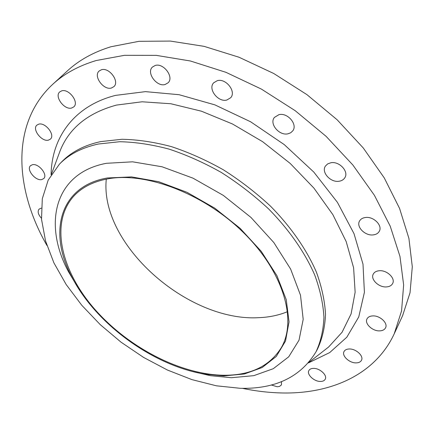 <?xml version="1.0" encoding="UTF-8"?>
<svg xmlns="http://www.w3.org/2000/svg" width="434" height="434" viewBox="0 0 434 434"><rect width="100%" height="100%" fill="white"/><g stroke="black" fill="none" stroke-linecap="round" stroke-linejoin="round"><path stroke-width="0.65" d="M48.456 140.139L50.442 139.092C55.416 134.974 45.353 122.068 38.718 124.157L36.863 125.138C31.834 129.289 41.805 142.102 48.456 140.139M41.724 179.589L43.725 178.575C48.125 174.804 38.561 163.043 32.393 164.73L30.505 165.696C26.062 169.493 35.539 181.162 41.724 179.589M41.311 208.136L39.017 209.161C37.362 211.548 38.17 214.575 41.442 218.248M271.304 384.969L277.212 386.765L279.507 386.439L281.449 384.887L281.514 381.649M320.406 381.448C322.787 381.448 324.393 380.71 325.218 379.229C327.583 375.372 319.874 368.173 313.57 368.379C311.259 368.406 309.697 369.128 308.883 370.549C306.48 374.412 314.075 381.573 320.406 381.448M356.113 362.884C358.793 362.84 360.583 361.961 361.495 360.258C363.936 356.026 355.978 348.665 349.272 348.979C346.674 349.05 344.927 349.907 344.032 351.545C341.536 355.771 349.375 363.112 356.113 362.884M379.685 330.871C382.593 330.751 384.546 329.726 385.555 327.806C388.191 323.124 379.869 315.393 372.714 315.909C369.898 316.06 367.999 317.059 367.007 318.898C364.305 323.58 372.491 331.288 379.685 330.871M386.499 286.912C389.499 286.69 391.549 285.545 392.656 283.473C395.651 278.27 386.878 269.915 379.251 270.74C376.354 270.995 374.368 272.113 373.278 274.076C370.197 279.279 378.822 287.628 386.499 286.912M373.169 234.903C376.061 234.572 378.095 233.373 379.283 231.295C382.848 225.561 373.571 216.246 365.477 217.494C362.705 217.852 360.741 219.007 359.574 220.971C355.902 226.705 365.021 236.015 373.169 234.903M339.144 181.233C341.704 180.837 343.592 179.692 344.802 177.799C349.142 171.642 339.345 161.009 330.865 162.755L327.686 163.884L325.446 166.038C320.97 172.2 330.61 182.828 339.144 181.233M287.916 133.824L290.682 132.788L292.744 130.889C297.941 124.58 287.682 112.395 278.981 114.647L274.397 117.419C269.053 123.739 279.16 135.913 287.916 133.824M226.808 100.037L230.676 97.742C236.535 91.628 225.946 78.028 217.282 80.67L213.653 82.818C207.653 88.948 218.101 102.511 226.808 100.037M165.132 84.494L168.153 82.753C174.278 77.106 163.526 62.664 155.188 65.48L152.383 67.096C146.139 72.766 156.766 87.142 165.132 84.494M71.702 108.001L73.818 106.851C79.351 102.294 68.887 88.39 61.682 90.858L59.724 91.927C54.114 96.511 64.487 110.328 71.702 108.001M111.473 87.993L113.909 86.626C119.882 81.538 109.173 67.031 101.366 69.771L99.115 71.035C93.044 76.151 103.645 90.57 111.473 87.993M223.694 375.931L204.3 374.065C152.67 365.33 96.093 323.981 72.093 277.44C48.201 233.573 58.693 186.322 107.41 177.967L131.54 176.904L158.622 181.694L187.005 192.305L214.814 208.195L240.143 228.349L261.279 251.378L276.914 275.682L286.25 299.655L289.039 321.838L285.512 341.048L276.284 356.444L262.234 367.495L244.358 373.989L223.694 375.931M77.556 287.004L68.68 272.064C42.961 224.91 53.642 173.171 106.417 163.298L132.603 161.822L162.077 166.781L193.016 178.168L223.336 195.403L250.901 217.374L273.811 242.525L290.628 269.069L300.502 295.218L303.192 319.348L299.021 340.185L288.713 356.813L273.257 368.71L253.765 375.665L231.376 377.71L210.457 375.687L193.526 371.77M240.197 388.294L216.387 385.804L191.909 379.614L167.453 370.045L143.643 357.448L121.064 342.193L100.27 324.665L81.793 305.292L66.169 284.525L53.914 262.874L45.537 240.913L41.518 219.295L42.293 198.761L48.185 180.11L59.382 164.226C68.93 154.374 81.896 147.641 98.285 144.028L119.73 141.717C135.321 142.054 151.775 144.522 169.086 149.117C186.625 154.938 204.034 162.717 221.313 172.455C238.206 183.191 253.933 195.305 268.483 208.797C289.152 229.716 304.966 252.545 314.731 275.031C320.14 289.847 323.211 303.941 323.943 317.314C323.384 330.079 320.748 341.574 316.028 351.8C300.67 377.021 275.395 389.184 240.197 388.294M59.382 164.226L61.671 161.882C71.236 152.014 84.201 145.26 100.574 141.62L121.992 139.271C137.567 139.58 153.983 142.016 171.256 146.578C188.757 152.361 206.123 160.103 223.347 169.802C240.192 180.501 255.859 192.577 270.36 206.031C290.948 226.901 306.692 249.68 316.408 272.14C321.778 286.945 324.816 301.033 325.527 314.4C324.952 327.165 322.299 338.666 317.569 348.909L316.028 351.8M46.926 245.449C14.816 189.506 10.286 123.56 52.774 84.267C64.243 73.688 78.728 65.773 96.234 60.521L124.493 55.313L156.213 55.357L190.423 60.999L225.913 72.304L261.311 89.046L295.169 110.67L326.086 136.33L352.826 164.953L374.423 195.327L390.237 226.206L399.969 256.423L403.642 284.954L401.559 310.956L394.218 333.817C374.868 375.415 329.688 394.403 280.63 392.927C268.066 392.569 255.333 391.039 242.422 388.332M52.774 84.267L67.514 70.775C79.042 60.142 93.511 52.134 110.92 46.753L138.967 41.322L170.34 41.073L204.078 46.346L238.993 57.228L273.74 73.492L306.909 94.617L337.131 119.773L363.225 147.918L384.242 177.869L399.568 208.412L408.909 238.385L412.3 266.78L410.032 292.755L402.6 315.681L394.218 333.817M287.574 311.639C278.747 315.29 269.058 317.308 258.507 317.683C187.276 321.751 99.554 244.158 106.287 179.139M107.92 178.835C146.367 171.652 205.163 194.182 244.564 233.671C284.113 273.1 297.116 320.921 281.205 347.846C269.406 366.421 250.103 375.562 223.298 375.258C179.643 374.423 127.677 346.956 94.466 308.91C61.368 270.99 49.476 223.304 73.726 196.206C81.858 187.347 93.256 181.558 107.92 178.835M324.99 349.837L328.636 346.983L342.035 332.298L351.101 313.901L355.137 292.196L353.612 267.811L346.191 241.597L332.856 214.629L313.939 188.134L290.156 163.39L262.565 141.652L232.488 123.983L201.414 111.191L170.839 103.748L142.124 101.784L116.437 105.093C87.966 112.873 69.201 128.09 60.142 150.75L51.402 174.343M51.103 174.821C51.532 138.153 73.487 105.999 115.574 95.382L145.461 91.634L179.128 94.715L214.868 104.865L250.651 121.797L284.308 144.647L313.798 172.07L337.419 202.352L354.003 233.644L362.998 264.149L364.408 292.321L358.744 316.945L346.831 337.191L329.699 352.576L308.449 362.905M324.974 349.847L308.813 362.477M204.3 374.065L210.457 375.687M72.093 277.44L68.68 272.064"/></g></svg>
